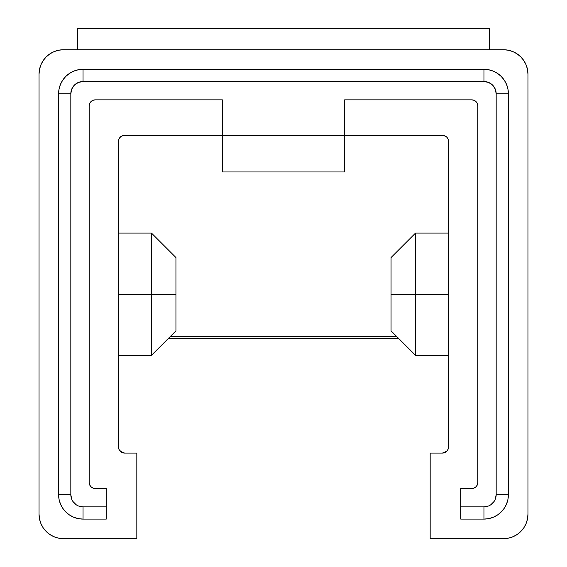 <?xml version="1.0" encoding="UTF-8"?>
<svg xmlns="http://www.w3.org/2000/svg" width="567" height="567" viewBox="0 0 567 567"><rect width="100%" height="100%" fill="white"/><g stroke="black" fill="none" stroke-linecap="round" stroke-linejoin="round"><path stroke-width="0.85" d="M344.616 99.856L471.73 99.856A6.109 6.109 0 0 1 477.839 105.965L477.839 482.425A6.109 6.109 0 0 1 471.73 488.534L460.73 488.534L460.73 519.096L460.73 506.87L483.956 506.87L488.634 505.941L490.746 504.814L494.119 501.441L495.246 499.329L496.175 494.651L496.175 93.739L495.246 89.062L492.595 85.1L488.634 82.449L483.956 81.52L83.044 81.52L78.366 82.449L74.405 85.1L71.754 89.062L70.825 93.739L70.825 494.651L71.754 499.329L72.881 501.441L76.254 504.814L78.366 505.941L83.044 506.87L106.27 506.87L106.27 519.096L83.044 519.096A24.445 24.445 0 0 1 58.599 494.651L58.599 93.739A24.445 24.445 0 0 1 83.044 69.294L483.956 69.294A24.445 24.445 0 0 1 508.401 93.739L508.401 494.651A24.445 24.445 0 0 1 483.956 519.096L460.73 519.096L483.956 519.096A24.445 24.445 0 0 0 508.401 494.651L496.175 494.651A12.226 12.226 0 0 1 483.956 506.87L483.956 519.096L483.956 506.87L460.73 506.87L460.73 488.534L471.73 488.534L474.069 488.074L476.053 486.748L477.379 484.764L477.839 482.425L477.839 105.965L477.379 103.626L476.053 101.642L474.069 100.316L471.73 99.856L344.616 99.856L344.616 171.964L222.384 171.964L222.384 135.3L124.605 135.3L122.266 135.761L120.282 137.086L118.957 139.071L118.496 141.41L118.496 446.98L118.957 449.319L120.282 451.304L122.266 452.629L124.605 453.09L136.824 453.09L136.824 538.65L63.49 538.65L58.72 538.182L54.134 536.786L49.91 534.532L46.203 531.492L43.163 527.785L40.909 523.561L39.513 518.975L39.045 514.205L39.045 74.185L39.513 69.415L40.909 64.829L43.163 60.605L46.203 56.898L49.91 53.858L54.134 51.604L58.72 50.208L63.49 49.74L503.51 49.74L508.28 50.208L512.866 51.604L517.09 53.858L520.797 56.898L523.837 60.605L526.091 64.829L527.487 69.415L527.955 74.185L527.955 514.205L527.487 518.975L526.091 523.561L523.837 527.785L520.797 531.492L517.09 534.532L512.866 536.786L508.28 538.182L503.51 538.65L430.176 538.65L430.176 453.09L442.395 453.09L444.734 452.629L446.718 451.304L448.043 449.319L448.504 446.98L448.504 141.41L448.043 139.071L446.718 137.086L444.734 135.761L442.395 135.3L344.616 135.3L344.616 99.856M443.67 135.435L446.768 137.136L448.029 139.035L448.504 141.41A6.109 6.109 0 0 0 442.395 135.3L344.616 135.3L344.616 171.964L222.384 171.964L222.384 99.856L95.27 99.856L222.384 99.856L222.384 135.3L124.605 135.3A6.109 6.109 0 0 0 118.496 141.41L118.786 139.546L119.928 137.476L122.926 135.534M77.544 28.35L77.544 49.74L77.544 28.364L489.456 28.35L489.456 49.74L489.456 28.35M170.157 336.642L396.843 336.642L170.157 336.642M398.381 338.187L168.619 338.187L398.381 338.187M120.247 451.261L124.605 453.09L136.824 453.09L136.824 538.65L63.49 538.65A24.445 24.445 0 0 1 39.045 514.205L39.045 74.185A24.445 24.445 0 0 1 63.49 49.74L503.51 49.74A24.445 24.445 0 0 1 527.955 74.185L527.955 514.205A24.445 24.445 0 0 1 503.51 538.65L430.176 538.65L430.176 453.09L442.395 453.09L446.718 451.304M106.27 488.534L106.27 506.87L106.27 488.534L95.27 488.534A6.109 6.109 0 0 1 89.161 482.425L89.161 105.965A6.109 6.109 0 0 1 95.27 99.856L92.931 100.316L90.947 101.642L89.621 103.626L89.161 105.965L89.161 482.425L89.621 484.764L90.947 486.748L92.931 488.074L95.27 488.534L106.27 488.534M222.384 135.3L344.616 135.3L222.384 135.3M496.175 494.651L496.175 93.739L508.401 93.739L508.401 494.651L496.175 494.651M483.956 81.52A12.226 12.226 0 0 1 496.175 93.739L508.401 93.739A24.445 24.445 0 0 0 483.956 69.294L483.956 81.52L83.044 81.52L83.044 69.294L483.956 69.294L483.956 81.52M70.825 93.739A12.226 12.226 0 0 1 83.044 81.52L83.044 69.294A24.445 24.445 0 0 0 58.599 93.739L70.825 93.739L70.825 494.651L58.599 494.651L58.599 93.739L70.825 93.739M83.044 506.87A12.226 12.226 0 0 1 70.825 494.651L58.599 494.651A24.445 24.445 0 0 0 83.044 519.096L83.044 506.87L106.27 506.87L106.27 519.096L83.044 519.096L83.044 506.87M508.401 494.651L507.926 499.421L506.537 504.006L504.276 508.23L501.242 511.937L497.535 514.971L493.311 517.232L488.726 518.621L483.956 519.096M483.956 69.294L488.726 69.769L493.311 71.159L497.535 73.419L501.242 76.453L504.276 80.16L506.537 84.384L507.926 88.969L508.401 93.739M58.599 93.739L59.074 88.969L60.463 84.384L62.724 80.16L65.758 76.453L69.465 73.419L73.689 71.159L78.274 69.769L83.044 69.294M83.044 519.096L78.274 518.621L73.689 517.232L69.465 514.971L65.758 511.937L62.724 508.23L60.463 504.006L59.074 499.421L58.599 494.651M448.093 449.199L448.504 446.98L448.072 449.248L448.504 446.98L448.504 141.41L448.029 139.035M118.496 141.41L118.496 446.98L118.907 449.199M525.97 523.851L526.261 523.143M47.536 532.725L49.91 534.532M39.399 518.351L39.57 519.237M39.57 69.146L39.399 70.039M49.91 53.858L47.536 55.665M510.619 50.796L512.866 51.604M526.261 65.248L525.97 64.539M122.259 452.622L119.29 450M445.648 452.154L444.797 452.601M448.072 449.248L446.789 451.233L448.072 449.248M122.266 452.629L124.605 453.09A6.109 6.109 0 0 1 118.496 446.98A6.109 6.109 0 0 0 124.605 453.09L122.841 452.827M448.504 446.98A6.109 6.109 0 0 1 442.395 453.09L444.734 452.629M415.505 294.195L415.505 233.08L415.505 294.195L448.504 294.195L415.505 294.195L415.505 355.311L415.505 294.195L391.06 294.195L415.505 294.195M391.06 257.524L391.06 330.866L391.06 257.524L415.505 233.08L448.504 233.08M151.495 294.195L175.94 294.195L175.94 257.524L175.94 294.195L151.495 294.195L151.495 233.08L151.495 294.195L118.496 294.195L151.495 294.195L151.495 355.311L151.495 294.195M446.853 451.162L447.611 450.17M444.868 452.565L445.74 452.097M121.274 452.105L122.132 452.565M119.41 450.198L120.147 451.162M526.091 523.561L527.487 518.975M40.909 64.829L39.513 69.415M54.134 536.786L58.72 538.182M175.94 330.866L175.94 294.195L175.94 330.866L151.495 355.311L118.496 355.311M168.434 338.371L398.566 338.371M118.496 233.08L151.495 233.08L175.94 257.524M448.504 355.311L415.505 355.311L391.06 330.866"/></g></svg>
